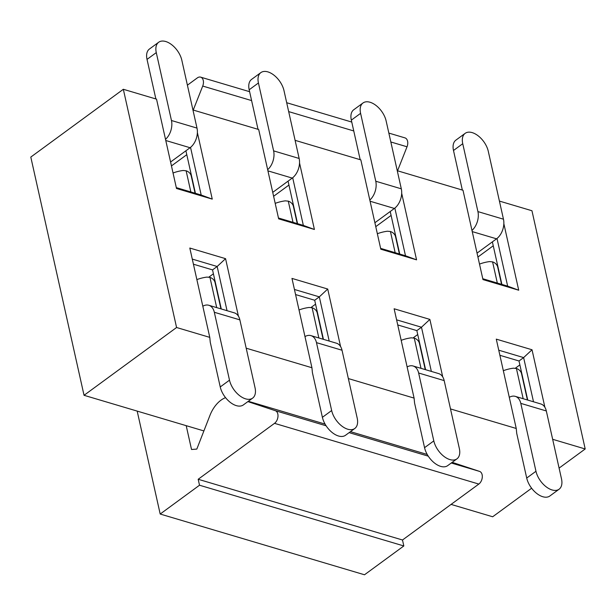 <?xml version="1.0" encoding="UTF-8"?>
<svg xmlns="http://www.w3.org/2000/svg" width="616" height="616" viewBox="0 0 616 616"><rect width="100%" height="100%" fill="white"/><g stroke="black" fill="none" stroke-linecap="round" stroke-linejoin="round"><path stroke-width="0.92" d="M501.886 284.415L492.377 241.872M531.623 488.226L492.669 516.77L451.081 504.404M203.896 430.93L84.046 395.303L176.576 327.504L209.779 337.375L189.813 248.04L225.564 258.666L238.423 316.185M176.576 327.504L123.331 89.282L30.8 157.08L84.046 395.303M399.73 254.046L390.221 211.504M297.574 223.677L288.065 181.143M527.735 400.069L519.003 360.984L499.892 355.301M425.587 369.7L416.847 330.615L397.736 324.94M323.431 339.339L314.691 300.254L295.58 294.571M195.418 193.316L185.909 150.774M221.275 308.97L212.535 269.885L193.424 264.202M503.842 223.654L518.718 290.213L482.967 279.587L462.993 190.252L397.258 170.709M401.686 193.285L416.562 259.844L380.811 249.218L360.837 159.883L295.103 140.34M299.53 162.924L314.406 229.475L278.655 218.849L258.689 129.514L192.947 109.971M197.374 132.555L212.25 199.114L176.499 188.481L156.533 99.153L123.331 89.282M246.192 348.194L311.935 367.737L291.969 278.409L327.72 289.035L340.579 346.546M348.348 378.563L414.091 398.105L394.125 308.77L429.876 319.404L442.735 376.915M450.504 408.932L516.247 428.474L496.28 339.139L532.032 349.765L544.89 407.284M552.66 439.3L585.2 448.972L559.097 468.098M499.407 201.078L531.955 210.749L585.2 448.972M535.966 471.271A17.548 10.118 53.8 0 0 546.038 486.709A17.548 10.118 53.8 0 0 559.105 489.22A17.548 10.118 53.8 0 0 561.499 478.863L546.323 410.964L520.789 403.372L535.966 471.271L526.711 478.047L516.724 433.379L516.247 428.474M433.81 440.902A17.548 10.118 53.8 0 0 443.882 456.348A17.548 10.118 53.8 0 0 456.949 458.851A17.548 10.118 53.8 0 0 459.343 448.494L444.175 380.603L418.634 373.011L433.81 440.902L424.555 447.678L414.568 403.018L414.091 398.105M331.654 410.533A17.548 10.118 53.8 0 0 341.726 425.979A17.548 10.118 53.8 0 0 354.793 428.482A17.548 10.118 53.8 0 0 357.195 418.125L342.019 350.235L316.478 342.642L331.654 410.533L322.399 417.317L312.412 372.649L311.935 367.737M229.499 380.164A17.548 10.118 53.8 0 0 239.57 395.611A17.548 10.118 53.8 0 0 252.637 398.121A17.548 10.118 53.8 0 0 255.039 387.757L239.863 319.866L214.322 312.274L229.499 380.164L220.243 386.948L210.264 342.28L209.779 337.375M213.413 273.797L208.87 277.123M227.042 310.687L217.163 266.497L212.535 269.885M225.564 258.666L217.163 266.497L192.284 259.097M186.787 154.685L171.456 165.92M176.307 187.634L201.186 195.026L190.536 147.37M201.186 195.026L212.25 199.114M315.561 304.165L311.026 307.492M329.198 341.048L319.319 296.858L314.691 300.254M327.72 289.035L319.319 296.858L294.44 289.466M417.717 334.526L413.182 337.853M431.354 371.417L421.475 327.227L416.847 330.615M429.876 319.404L421.475 327.227L396.596 319.835M519.873 364.895L515.338 368.222M533.502 401.786L523.631 357.596L519.003 360.984M532.032 349.765L523.631 357.596L498.752 350.196M288.942 185.054L273.612 196.281M278.463 218.002L303.341 225.394L292.692 177.739M303.341 225.394L314.406 229.475M391.098 215.415L375.768 226.65M380.619 248.364L405.497 255.763L394.848 208.1M405.497 255.763L416.562 259.844M493.254 245.784L477.924 257.018M482.775 278.732L507.653 286.124L497.004 238.469M507.653 286.124L518.718 290.213M214.322 312.274A14.738 9.594 -73.4 0 0 208.809 305.267L234.342 312.859A14.738 9.594 106.6 0 1 239.863 319.866M208.809 305.267A14.738 9.594 -73.4 0 0 202.818 306.229M220.243 386.948A17.548 10.118 53.8 0 0 230.315 402.394A17.548 10.118 53.8 0 0 243.389 404.897L252.637 398.121M220.944 308.87L215.061 282.559A7.022 5.79 21.4 0 0 209.948 277.377L206.953 277.092A22.084 10.911 167.4 0 0 196.866 279.61M316.478 342.642A14.738 9.594 -73.4 0 0 310.965 335.628L336.498 343.22A14.738 9.594 106.6 0 1 342.019 350.235M310.965 335.628A14.738 9.594 -73.4 0 0 304.974 336.59M322.399 417.317A17.548 10.118 53.8 0 0 332.471 432.755A17.548 10.118 53.8 0 0 345.538 435.266L354.793 428.482M323.1 339.239L317.217 312.928A7.022 5.79 21.4 0 0 312.104 307.746L309.109 307.461A22.084 10.911 167.4 0 0 299.022 309.979M156.279 52.614L171.456 120.505L196.997 128.097L181.82 60.206A17.548 10.118 53.8 0 0 171.749 44.76A17.548 10.118 53.8 0 0 158.682 42.25A17.548 10.118 53.8 0 0 156.279 52.614L147.024 59.39L155.871 98.953M165.511 139.339A14.738 9.594 -73.4 0 0 171.456 120.505M196.997 128.097A14.738 9.594 106.6 0 1 190.075 147.725L170.578 162.008M158.682 42.25L149.426 49.034A17.548 10.118 53.8 0 0 147.024 59.39M190.852 191.953L186.117 170.778A7.022 5.79 21.4 0 1 191.23 175.953L195.095 193.216M186.117 170.778L183.121 170.486A22.084 10.911 -12.6 0 0 173.042 173.011M258.435 82.975L273.612 150.874L299.153 158.466L283.976 90.567A17.548 10.118 53.8 0 0 273.904 75.129A17.548 10.118 53.8 0 0 260.838 72.619A17.548 10.118 53.8 0 0 258.435 82.975L249.18 89.759L258.027 129.321M267.667 169.708A14.738 9.594 -73.4 0 0 273.612 150.874M299.153 158.466A14.738 9.594 106.6 0 1 292.23 178.086L272.734 192.377M260.838 72.619L251.582 79.402A17.548 10.118 53.8 0 0 249.18 89.759M293.008 222.322L288.273 201.139A7.022 5.79 21.4 0 1 293.385 206.321L297.243 223.585M288.273 201.139L285.277 200.855A22.084 10.911 -12.6 0 0 275.198 203.372M418.634 373.011A14.738 9.594 -73.4 0 0 413.12 365.996L438.654 373.589A14.738 9.594 106.6 0 1 444.175 380.603M413.12 365.996A14.738 9.594 -73.4 0 0 407.13 366.959M424.555 447.678A17.548 10.118 53.8 0 0 434.627 463.124A17.548 10.118 53.8 0 0 447.693 465.634L456.949 458.851M425.256 369.608L419.373 343.297A7.022 5.79 21.4 0 0 414.26 338.115L411.265 337.83A22.084 10.911 167.4 0 0 401.178 340.348M360.591 113.344L375.768 181.235L401.309 188.827L386.132 120.936A17.548 10.118 53.8 0 0 376.06 105.49A17.548 10.118 53.8 0 0 362.986 102.987A17.548 10.118 53.8 0 0 360.591 113.344L351.336 120.128L360.183 159.69M369.823 200.069A14.738 9.594 -73.4 0 0 375.768 181.235M401.309 188.827A14.738 9.594 106.6 0 1 394.386 208.454L374.89 222.738M362.986 102.987L353.738 109.764A17.548 10.118 53.8 0 0 351.336 120.128M395.164 252.691L390.429 231.508A7.022 5.79 21.4 0 1 395.541 236.69L399.399 253.946M390.429 231.508L387.433 231.223A22.084 10.911 -12.6 0 0 377.354 233.741M520.789 403.372A14.738 9.594 -73.4 0 0 515.269 396.365L540.81 403.957A14.738 9.594 106.6 0 1 546.323 410.964M515.269 396.365A14.738 9.594 -73.4 0 0 509.286 397.328M526.711 478.047A17.548 10.118 53.8 0 0 536.782 493.493A17.548 10.118 53.8 0 0 549.849 495.995L559.105 489.22M527.412 399.969L521.529 373.658A7.022 5.79 21.4 0 0 516.416 368.476L513.421 368.191A22.084 10.911 167.4 0 0 503.334 370.716M462.747 143.713L477.924 211.604L503.465 219.196L488.288 151.305A17.548 10.118 53.8 0 0 478.208 135.859A17.548 10.118 53.8 0 0 465.142 133.356A17.548 10.118 53.8 0 0 462.747 143.713L453.492 150.489L462.339 190.051M471.979 230.438A14.738 9.594 -73.4 0 0 477.924 211.604M503.465 219.196A14.738 9.594 106.6 0 1 496.542 238.823L477.046 253.107M465.142 133.356L455.894 140.132A17.548 10.118 53.8 0 0 453.492 150.489M497.32 283.052L492.584 261.877A7.022 5.79 21.4 0 1 497.697 267.059L501.555 284.315M492.584 261.877L489.589 261.592A22.084 10.911 -12.6 0 0 479.502 264.11M452.19 462.339L479.587 471.409A7.022 4.566 106.6 0 1 482.297 477.069A7.022 4.566 106.6 0 1 478.832 484.068L402.494 540.001L403.827 545.961L199.515 485.223L160.191 514.037L137.183 411.095M403.827 545.961L364.503 574.774L160.191 514.037M187.403 85.177L197.312 77.909A7.022 4.566 106.6 0 1 200.639 77.139A7.022 4.566 106.6 0 1 202.718 86.055L193.231 110.064M388.842 133.087L404.951 137.876A7.022 4.566 106.6 0 1 407.03 146.785L397.543 170.794M186.201 425.671L191.53 449.495L196.82 449.079L209.925 415.453A28.074 18.272 106.6 0 1 225.556 397.643M247.878 401.601L275.283 410.68A7.022 4.566 106.6 0 1 277.985 416.331A7.022 4.566 106.6 0 1 274.52 423.338L198.183 479.271L199.515 485.223M402.494 540.001L198.183 479.271M216.701 307.615L209.948 277.377M318.857 337.976L312.104 307.746M190.075 147.725L165.773 140.502M292.23 178.086L267.929 170.863M421.013 368.345L414.26 338.115M394.386 208.454L370.085 201.232M523.169 398.714L516.416 368.476M496.542 238.823L472.241 231.601M407.03 146.785L390.829 141.973M353.761 130.954L288.673 111.604M251.605 100.585L202.718 86.055M427.235 454.469L350.473 431.654L427.235 454.462M325.079 424.101L248.317 401.286L325.079 424.093M479.587 471.409L451.289 463.001M428.266 456.156L349.133 432.632M326.11 425.787L275.283 410.68M478.832 484.068L274.52 423.338M351.775 122.068L286.686 102.718M249.619 91.699L200.639 77.139"/></g></svg>
